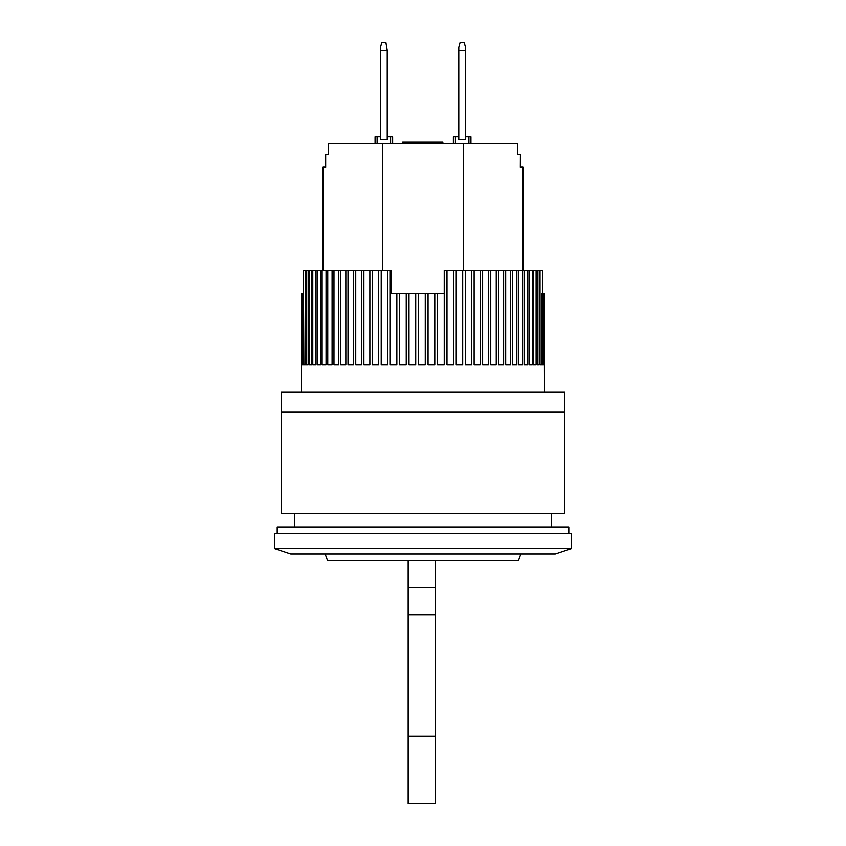 <?xml version="1.0" encoding="UTF-8"?>
<svg xmlns="http://www.w3.org/2000/svg" width="846" height="846" viewBox="0 0 846 846"><rect width="100%" height="100%" fill="white"/><g stroke="black" fill="none" stroke-linecap="round" stroke-linejoin="round"><path stroke-width="1.27" d="M387.225 50.4L385.871 42.3L381.821 42.3L380.478 47.334L380.478 50.4L387.225 50.4L387.225 139.495L380.478 139.495L380.478 50.4M465.522 50.4L465.522 139.495L458.775 139.495L458.775 47.334L460.129 42.3L464.179 42.3L465.522 47.334L465.522 50.4L458.775 50.4M391.37 293.403L391.37 270.445L390.292 270.445L390.292 293.403L396.837 293.403L396.837 364.954L390.281 364.954L390.281 270.445L387.605 270.445L387.605 364.954L381.208 364.954L381.208 270.445L378.596 270.445L378.596 364.954L372.388 364.954L372.388 270.445L369.861 270.445L369.861 364.954L363.875 364.954L363.875 270.445L361.454 270.445L361.454 364.954L355.732 364.954L355.732 270.445L353.417 270.445L353.417 364.954L348.002 364.954L348.002 270.445L345.824 270.445L345.824 364.954L340.727 364.954L340.727 270.445L338.696 270.445L338.696 364.954L333.969 364.954L333.969 270.445L332.087 270.445L332.087 364.954L327.751 364.954L327.751 270.445L326.048 270.445L326.048 364.954L322.125 364.954L322.125 270.445L320.602 270.445L320.602 364.954L317.123 364.954L317.123 270.445L315.78 270.445L315.78 364.954L312.777 364.954L312.777 270.445L311.635 270.445L311.635 364.954L309.107 364.954L309.107 270.445L308.166 270.445L308.166 364.954L306.136 364.954L306.136 270.445L305.406 270.445L305.406 364.954L303.894 364.954L303.365 270.445L303.365 364.954L302.371 364.954L302.371 293.403L301.61 364.954L301.525 293.403L301.504 391.952M544.412 364.954L544.496 391.952M544.285 293.403L544.285 364.954L543.692 364.954L543.692 293.403L544.412 293.403M543.333 293.403L543.333 364.954L542.223 364.954L542.223 293.403L543.692 293.403M541.652 364.954L540.012 364.954L541.652 364.954L541.652 293.403L542.223 293.403M540.012 364.954L540.012 270.445L539.23 270.445L539.23 364.954L537.083 364.954L537.083 270.445L536.1 270.445L536.1 364.954L533.456 364.954L533.456 270.445L532.261 270.445L532.261 364.954L529.141 364.954L529.141 270.445L527.756 270.445L527.756 364.954L524.182 364.954L524.182 270.445L522.606 270.445L522.606 364.954L518.587 364.954L518.587 270.445L516.843 270.445L516.843 364.954L512.412 364.954L512.412 270.445L510.498 270.445L510.498 364.954L505.675 364.954L505.675 270.445L503.613 270.445L503.613 364.954L498.431 364.954L498.431 270.445L496.232 270.445L496.232 364.954L490.733 364.954L490.733 270.445L488.396 270.445L488.396 364.954L482.611 364.954L482.611 270.445L480.158 270.445L480.158 364.954L474.12 364.954L474.12 270.445L471.571 270.445L471.571 364.954L465.311 364.954L465.311 270.445L462.688 270.445L462.688 364.954L456.248 364.954L456.248 270.445L453.551 270.445L453.551 364.954L446.974 364.954L446.974 270.445L444.235 270.445L444.235 364.954L437.551 364.954L437.551 293.403L444.224 293.403L444.235 270.445M434.781 293.403L434.781 364.954L428.044 364.954L428.044 293.403L437.551 293.403M425.252 293.403L425.252 364.954L418.506 364.954L418.506 293.403L428.044 293.403M415.714 293.403L415.714 364.954L408.988 364.954L408.988 293.403L418.506 293.403M406.228 293.403L406.228 364.954L399.566 364.954L399.566 293.403L408.988 293.403M396.837 293.403L399.566 293.403M302.371 293.403L303.365 293.403M540.012 270.445L542.635 270.445L542.635 293.403M542.614 293.403L542.614 270.445M303.894 270.445L305.406 270.445M306.136 270.445L308.166 270.445M309.107 270.445L311.635 270.445M312.777 270.445L315.78 270.445M317.123 270.445L320.602 270.445M322.125 270.445L326.048 270.445M327.751 270.445L332.087 270.445M333.969 270.445L338.696 270.445M340.727 270.445L345.824 270.445M348.002 270.445L353.417 270.445M355.732 270.445L361.454 270.445M363.875 270.445L369.861 270.445M372.388 270.445L378.596 270.445M381.208 270.445L387.605 270.445M446.974 270.445L453.551 270.445M456.248 270.445L462.688 270.445M465.311 270.445L471.571 270.445M474.12 270.445L480.158 270.445M482.611 270.445L488.396 270.445M490.733 270.445L496.232 270.445M498.431 270.445L503.613 270.445M505.675 270.445L510.498 270.445M512.412 270.445L516.843 270.445M518.587 270.445L522.606 270.445M524.182 270.445L527.756 270.445M529.141 270.445L532.261 270.445M533.456 270.445L536.1 270.445M537.083 270.445L539.23 270.445M303.365 364.954L302.371 364.954M305.406 364.954L303.894 364.954M308.166 364.954L306.136 364.954M311.635 364.954L309.107 364.954M315.78 364.954L312.777 364.954M320.602 364.954L317.123 364.954M326.048 364.954L322.125 364.954M332.087 364.954L327.751 364.954M338.696 364.954L333.969 364.954M345.824 364.954L340.727 364.954M353.417 364.954L348.002 364.954M361.454 364.954L355.732 364.954M369.861 364.954L363.875 364.954M378.596 364.954L372.388 364.954M387.605 364.954L381.208 364.954M396.837 364.954L390.281 364.954M406.228 364.954L399.566 364.954M415.714 364.954L408.988 364.954M434.781 364.954L428.044 364.954M444.235 364.954L437.551 364.954M453.551 364.954L446.974 364.954M462.688 364.954L456.248 364.954M471.571 364.954L465.311 364.954M480.158 364.954L474.12 364.954M488.396 364.954L482.611 364.954M496.232 364.954L490.733 364.954M503.613 364.954L498.431 364.954M510.498 364.954L505.675 364.954M516.843 364.954L512.412 364.954M522.606 364.954L518.587 364.954M527.756 364.954L524.182 364.954M532.261 364.954L529.141 364.954M536.1 364.954L533.456 364.954M539.23 364.954L537.083 364.954M543.333 364.954L542.223 364.954M544.285 364.954L543.692 364.954M551.254 526.952L551.254 513.448M294.746 526.952L294.746 513.448M423 548.546L571.505 548.546L571.505 533.699L274.495 533.699L274.495 548.546L423 548.546M274.495 548.546L290.696 553.95L555.304 553.95L571.505 548.546M325.604 167.18L325.604 154.353L328.333 154.353L328.333 143.545L517.667 143.545L517.689 154.353M520.396 167.18L522.902 167.18L520.396 167.18L520.396 154.353L517.667 154.353M522.902 167.18L522.902 270.445M382.498 270.445L382.498 143.545M325.678 154.353L325.678 167.18L323.098 167.18L323.098 270.445M463.502 143.545L463.502 270.445M377.105 143.545L377.105 136.798L375.074 136.798L375.074 143.545M380.478 136.798L377.105 136.798M390.598 143.545L390.598 136.798L387.225 136.798M392.629 143.545L392.629 136.798L390.598 136.798M403.246 143.545L403.246 142.202L402.622 142.202L402.622 143.545M465.522 136.798L470.926 136.798L470.926 143.545M455.402 143.545L455.402 136.798L453.371 136.798L453.371 143.545M455.402 136.798L458.775 136.798M468.896 136.798L468.896 143.545M438.799 143.545L438.799 142.202L442.849 142.202L442.849 143.545M403.246 142.202L424.84 142.202L424.84 143.545M424.84 142.202L427.547 142.202L427.547 143.545M427.547 142.202L438.799 142.202M421.467 142.202L421.467 143.545M422.873 142.202L422.873 143.545M403.69 142.202L403.69 143.545M404.145 142.202L404.145 143.545M405.943 142.202L405.943 143.545M407.74 142.202L407.74 143.545M409.993 142.202L409.993 143.545M414.043 142.202L414.043 143.545M416.295 142.202L416.295 143.545M418.093 142.202L418.093 143.545M419.891 142.202L419.891 143.545M420.79 142.202L420.79 143.545M421.245 142.202L421.245 143.545M520.322 167.18L520.396 154.353M568.798 533.699L568.798 526.952L277.202 526.952L277.202 533.699M564.747 412.203L564.747 391.952L281.253 391.952L281.253 412.203L564.747 412.203L564.747 513.448L281.253 513.448L281.253 412.203M408.153 736.2L435.151 736.2L435.151 803.7L408.153 803.7L408.153 560.697M435.151 736.2L435.151 587.695L408.153 587.695M435.151 587.695L435.151 560.697M520.872 553.95L518.418 560.697L327.582 560.697L325.128 553.95M408.153 614.704L435.151 614.704"/></g></svg>
